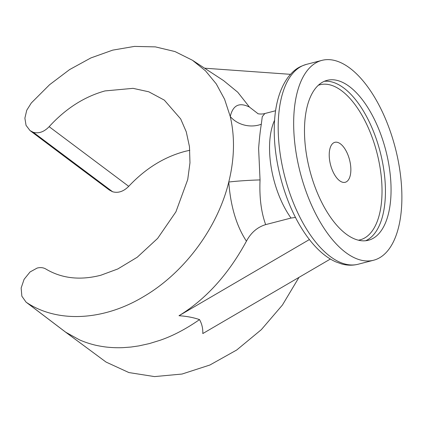 <?xml version="1.0" encoding="UTF-8"?>
<svg xmlns="http://www.w3.org/2000/svg" width="423" height="423" viewBox="0 0 423 423"><rect width="100%" height="100%" fill="white"/><g stroke="black" fill="none" stroke-linecap="round" stroke-linejoin="round"><path stroke-width="0.63" d="M349.446 86.572A82.575 39.281 75.5 0 0 327.085 80.354A82.575 39.281 75.5 0 0 305.618 148.584A82.575 39.281 75.5 0 0 346.099 234.03A82.575 39.281 75.5 0 0 368.459 240.243A82.575 39.281 75.5 0 0 389.927 172.013A82.575 39.281 75.5 0 0 349.446 86.572M350.852 170.411A20.642 9.819 75.5 0 0 345.75 150.287A20.642 9.819 75.5 0 0 334.868 142.318A20.642 9.819 75.5 0 0 329.226 154.194A20.642 9.819 75.5 0 0 334.329 174.318A20.642 9.819 75.5 0 0 345.21 182.287A20.642 9.819 75.5 0 0 350.852 170.411M293.699 119.762A103.223 49.105 75.5 0 0 319.228 220.383A103.223 49.105 75.5 0 0 373.636 260.23A103.223 49.105 75.5 0 0 401.85 200.835A103.223 49.105 75.5 0 0 376.317 100.214A103.223 49.105 75.5 0 0 321.914 60.373A103.223 49.105 75.5 0 0 293.699 119.762M298.987 277.372L282.427 305.031L261.335 329.649L236.7 350.011L209.893 365.017L182.049 374.038L154.548 376.597L128.899 372.563L106.051 362.067L65.47 332.055L26.073 302.144L21.859 296.206L21.15 288.015L24.09 279.333L30.054 271.963L37.134 268.071C40.455 267.225 43.384 267.553 45.917 269.06C61.774 278.487 80.074 280.549 100.811 275.246L117.811 268.959L137.258 257.221L157.657 238.366L175.915 211.833L187.717 179.611L189.969 162.839L189.467 146.665L186.268 131.833L180.679 118.932L164.325 100.124L148.796 91.802L133.044 88.344L104.999 90.924C84.246 96.703 65.628 108.626 49.147 126.683C44.05 131.923 38.763 133.795 33.285 132.293L112.603 191.751C118.17 193.322 123.548 191.513 128.724 186.337C145.47 168.476 164.388 156.78 185.48 151.26L189.827 150.276M275.6 110.741L264.856 113.517L262.271 116.674L261.314 124.225C260.288 130.353 259.389 138.432 258.617 148.473L260.05 179.923C259.283 197.203 261.15 212.103 265.66 224.618L291.024 218.051A66.062 31.429 -104.5 0 1 269.567 145.639A66.062 31.429 -104.5 0 1 274.601 120.201M295.503 217.433L291.024 218.051M261.314 124.225A24.772 20.637 9.4 0 1 230.255 116.51C232.92 105.168 239.328 102.028 249.475 107.093L258.041 113.718C257.099 113.607 261.277 114.591 264.856 113.517M265.66 224.618C257.401 227.135 250.992 232.655 246.435 241.173C236.499 226.078 230.609 206.366 228.764 182.043C234.501 158.805 234.998 136.962 230.255 116.51L224.587 99.246L216.259 83.891L205.483 70.815L192.428 60.24L174.979 51.558L155.405 46.884L134.482 46.403L112.703 50.131L90.876 57.935L69.599 69.589L49.565 84.732L31.307 102.979L26.749 110.25L24.883 118.154L26.041 125.34L30.007 130.564L33.227 132.272M260.05 179.923A24.772 1.38 -3.2 0 0 228.764 182.043C217.623 227.875 184.412 272.624 144.016 296.375C103.741 320.803 57.829 323.209 26.776 302.641L65.999 332.43L106.051 362.067M309.398 239.555L179.003 315.722C186.548 316.208 193.39 317.504 199.524 319.603C185.782 329.142 172.526 336.068 159.762 340.383L149.367 343.582L138.903 345.892L130.961 347.045L123.119 347.637C118.292 347.865 113.184 347.722 107.802 347.209C104.629 346.955 96.973 345.713 93.028 344.565C88.285 343.323 83.738 341.736 79.381 339.806L65.581 332.134M179.003 315.722C205.99 299.151 228.468 274.3 246.435 241.173M199.524 319.603C201.914 323.896 203.003 328.544 202.797 333.562L330.374 259.04M249.475 107.093L237.758 92.23L223.598 80.619L192.893 60.547M72.619 161.893L69.409 160.19L109.298 190.001L112.539 191.73M26.067 302.144L26.776 302.641M290.479 74.332L204.589 68.193M278.228 123.765A103.223 49.105 75.5 0 0 303.756 224.386A103.223 49.105 75.5 0 0 358.165 264.232C352.808 265.581 347.352 265.501 341.8 264.005L335.656 261.811C330.014 259.257 324.573 255.508 319.344 250.569C313.11 244.684 307.31 237.435 301.937 228.817C284.42 201.099 273.364 160.243 274.3 126.821C274.744 105.861 279.328 89.338 288.058 77.25C295.016 68.648 299.394 66.675 306.442 64.375A103.223 49.105 75.5 0 0 278.228 123.765M365.594 240.75A82.575 39.281 75.5 0 0 383.91 170.511A82.575 39.281 75.5 0 0 343.82 88.026A82.575 39.281 75.5 0 0 324.33 81.306M358.429 240.195A80.1 38.107 75.5 0 0 381.134 175.397A80.1 38.107 75.5 0 0 341.662 90.781A80.1 38.107 75.5 0 0 318.334 85.266M128.724 186.337L49.147 126.683M112.603 191.751L33.285 132.293M358.165 264.232L373.636 260.23M306.442 64.375L321.914 60.373M69.383 160.169L30.007 130.564"/></g></svg>
